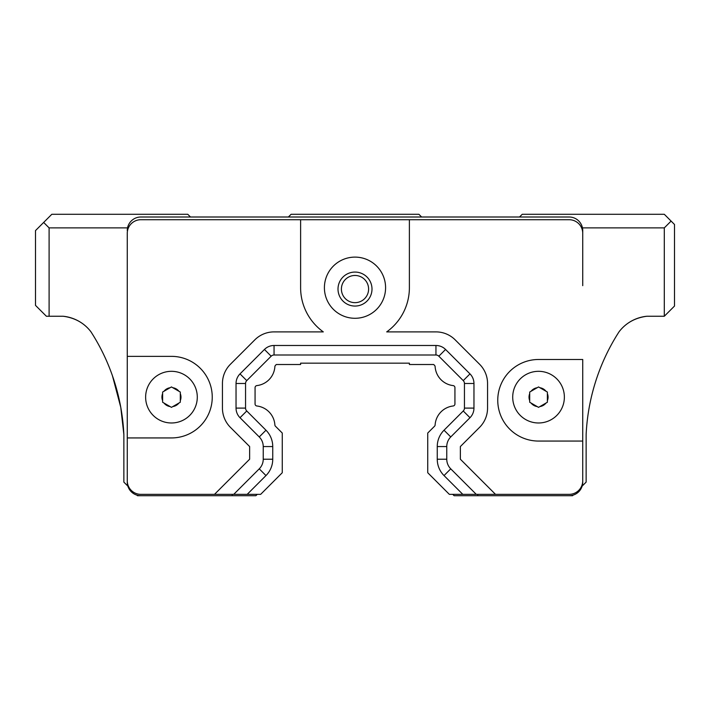 <?xml version="1.0" encoding="UTF-8"?>
<svg xmlns="http://www.w3.org/2000/svg" width="710" height="710" viewBox="0 0 710 710"><rect width="100%" height="100%" fill="white"/><g stroke="black" fill="none" stroke-linecap="round" stroke-linejoin="round"><path stroke-width="1.06" d="M136.87 495.11L137.465 495.713L232.232 495.713L232.232 494.355M477.768 494.355L477.768 495.713L569.136 495.713A13.596 13.596 0 0 0 582.732 482.117L582.732 441.061L538.544 441.061A40.789 40.789 0 0 1 497.754 400.271A40.789 40.789 0 0 1 538.544 359.491L582.732 359.491L582.732 482.117M452.749 494.355L454.116 495.713L477.768 495.713M232.232 495.713L255.884 495.713L257.251 494.355M137.465 495.713L145.63 495.713M236.039 408.099L236.039 383.498L245.553 383.498L245.553 408.099L236.039 408.099A13.596 13.596 0 0 0 240.015 417.711L259.248 436.943A13.596 13.596 0 0 1 263.233 446.555L263.233 459.219A13.596 13.596 0 0 1 259.248 468.84L233.723 494.355L214.5 494.355L249.636 459.219L249.636 446.555L230.404 427.331A27.193 27.193 0 0 1 222.443 408.099L222.443 383.498A27.193 27.193 0 0 1 230.404 364.274L254.828 339.85A27.193 27.193 0 0 1 274.051 331.889L323.298 331.889A54.386 54.386 0 0 1 300.614 287.701L300.614 219.718L409.386 219.718L409.386 287.701A54.386 54.386 0 0 1 386.702 331.889L435.949 331.889A27.193 27.193 0 0 1 455.172 339.85L479.596 364.274A27.193 27.193 0 0 1 487.557 383.498L487.557 408.099A27.193 27.193 0 0 1 479.596 427.331L460.364 446.555L460.364 459.219L495.5 494.355L462.813 494.355L444.025 475.567A23.11 23.11 0 0 1 437.253 459.219L437.253 446.555A23.11 23.11 0 0 1 444.025 430.216L463.248 410.983L469.984 417.711L450.752 436.943A13.596 13.596 0 0 0 446.767 446.555L446.767 459.219A13.596 13.596 0 0 0 450.752 468.84L476.277 494.355M236.039 383.498A13.596 13.596 0 0 1 240.015 373.886L264.439 349.462A13.596 13.596 0 0 1 274.051 345.486L435.949 345.486A13.596 13.596 0 0 1 445.56 349.462L469.984 373.886A13.596 13.596 0 0 1 473.96 383.498L473.96 408.099A13.596 13.596 0 0 1 469.984 417.711M324.408 287.701A30.592 30.592 0 0 0 370.292 314.193A30.592 30.592 0 0 0 370.292 261.209A30.592 30.592 0 0 0 324.408 287.701M300.614 219.718L140.864 219.718A13.596 13.596 0 0 0 127.267 233.315L127.267 356.358L171.456 356.358A40.789 40.789 0 0 1 212.246 397.147A40.789 40.789 0 0 1 171.456 437.937L127.267 437.937L127.267 480.759A13.596 13.596 0 0 0 140.864 494.355L214.5 494.355M233.723 494.355L260.65 494.355L282.26 472.736L282.26 433.038L275.471 426.248A2.041 2.041 0 0 1 274.877 424.935A20.395 20.395 0 0 0 256.878 405.987A2.041 2.041 0 0 1 255.067 403.954L255.067 387.616A2.041 2.041 0 0 1 256.878 385.592A2.041 2.041 0 0 0 255.067 387.616M256.878 385.592A20.395 20.395 0 0 0 274.877 366.662A2.041 2.041 0 0 1 275.471 365.357L276.305 364.514L300.614 364.514L300.614 363.156L409.386 363.156L409.386 364.514L433.695 364.514L434.529 365.357A2.041 2.041 0 0 1 435.123 366.662A2.041 2.041 0 0 0 434.529 365.357M435.123 366.662A20.395 20.395 0 0 0 453.122 385.592A2.041 2.041 0 0 1 454.933 387.616L454.933 403.954A2.041 2.041 0 0 1 453.122 405.987A20.395 20.395 0 0 0 435.123 424.935A2.041 2.041 0 0 1 434.529 426.248L427.739 433.038L427.739 472.736L449.35 494.355L462.813 494.355M264.439 349.462L271.167 356.198A4.082 4.082 0 0 1 274.051 355L435.949 355A4.082 4.082 0 0 1 438.833 356.198L445.56 349.462M271.167 356.198L246.752 380.613L240.015 373.886M245.553 383.498A4.082 4.082 0 0 1 246.752 380.613M240.015 417.711L246.752 410.983A4.082 4.082 0 0 1 245.553 408.099M246.752 410.983L265.975 430.216A23.11 23.11 0 0 1 272.746 446.555L272.746 459.219A23.11 23.11 0 0 1 265.975 475.567L247.186 494.355M256.878 405.987A2.041 2.041 0 0 1 255.067 403.954M274.877 366.662A2.041 2.041 0 0 1 275.471 365.357L276.305 364.514M300.614 363.156L409.386 363.156M453.122 385.592A2.041 2.041 0 0 1 454.933 387.616M435.123 424.935A2.041 2.041 0 0 1 434.529 426.248M473.96 408.099L464.447 408.099A4.082 4.082 0 0 1 463.248 410.983M464.447 408.099L464.447 383.498L473.96 383.498M469.984 373.886L463.248 380.613A4.082 4.082 0 0 1 464.447 383.498M463.248 380.613L438.833 356.198M371.996 289.059A16.996 16.996 0 0 0 346.507 274.344A16.996 16.996 0 0 0 346.507 303.782A16.996 16.996 0 0 0 371.996 289.059M368.596 289.059A13.596 13.596 0 0 1 348.202 300.836A13.596 13.596 0 0 1 348.202 277.291A13.596 13.596 0 0 1 368.596 289.059M547.383 392.044L547.383 402.25L538.544 407.354L529.704 402.25L529.704 392.044L538.544 386.941L547.383 392.044L547.383 393.615A9.514 9.514 0 0 1 547.383 400.68L547.383 402.25L546.017 403.031A9.514 9.514 0 0 1 539.902 406.564L538.544 407.354L537.186 406.564A9.514 9.514 0 0 1 531.062 403.031L529.704 402.25L529.704 400.68A9.514 9.514 0 0 1 529.704 393.615L529.704 392.044L531.062 391.263A9.514 9.514 0 0 1 537.186 387.731L538.544 386.941L539.902 387.731A9.514 9.514 0 0 1 546.017 391.263L547.383 392.044M180.296 392.044L180.296 402.25L171.456 407.354L162.617 402.25L162.617 392.044L171.456 386.941L180.296 392.044L180.296 393.615A9.514 9.514 0 0 1 180.296 400.68L180.296 402.25L178.938 403.031A9.514 9.514 0 0 1 172.814 406.564L171.456 407.354L170.098 406.564A9.514 9.514 0 0 1 163.983 403.031L162.617 402.25L162.617 400.68A9.514 9.514 0 0 1 162.617 393.615L162.617 392.044L163.983 391.263A9.514 9.514 0 0 1 170.098 387.731L171.456 386.941L172.814 387.731A9.514 9.514 0 0 1 178.938 391.263L180.296 392.044M197.291 397.147A25.835 25.835 0 0 1 171.456 422.983A25.835 25.835 0 0 1 145.63 397.147A25.835 25.835 0 0 1 171.456 371.312A25.835 25.835 0 0 1 197.291 397.147M564.37 397.147A25.835 25.835 0 0 1 538.544 422.983A25.835 25.835 0 0 1 512.709 397.147A25.835 25.835 0 0 1 538.544 371.312A25.835 25.835 0 0 1 564.37 397.147M495.5 494.355L569.136 494.355A13.596 13.596 0 0 0 582.732 480.759M582.732 285.66L582.732 233.315A13.596 13.596 0 0 0 569.136 219.718L409.386 219.718M127.267 480.759L127.267 285.66M127.267 251.668L127.267 233.315M127.267 482.117A13.596 13.596 0 0 0 140.864 495.713M582.732 233.315L582.732 230.599A13.596 13.596 0 0 0 569.136 217.003L140.864 217.003A13.596 13.596 0 0 0 127.267 230.599M582.129 486.119L586.132 482.117L586.132 434.582A207.702 207.702 0 0 1 619.093 331.739A39.973 39.973 0 0 1 646.81 316.252L664.303 316.252L664.303 227.883L671.101 221.085L664.303 214.287L522.232 214.287L519.507 217.003L438.203 217.003M271.797 217.003L190.493 217.003L187.768 214.287L51.812 214.287L43.656 222.443L49.096 227.883L49.096 316.252L63.19 316.252A39.973 39.973 0 0 1 90.907 331.739A207.702 207.702 0 0 1 123.868 434.582L123.868 482.117L127.871 486.119M582.732 230.599L582.732 251.668M127.543 227.883L49.096 227.883M664.303 227.883L582.457 227.883M569.136 495.713L572.535 495.713L573.13 495.11M90.907 331.739C84.153 322.979 74.914 317.814 63.19 316.252C74.914 317.814 84.153 322.979 90.907 331.739M112.428 375.714L120.771 407.327L123.868 434.582M49.096 316.252L46.381 316.252L35.5 305.38L35.5 230.599L43.656 222.443M646.81 316.252C635.086 317.814 625.847 322.979 619.093 331.739C625.847 322.979 635.086 317.814 646.81 316.252M586.132 434.582C587.072 414.551 590.889 394.929 597.572 375.714M671.101 221.085L674.5 224.484L674.5 306.054L664.303 316.252M288.384 217.003L291.1 214.287L418.9 214.287L421.616 217.003M274.051 345.486L274.051 355M259.248 436.943L265.975 430.216M263.233 446.555L272.746 446.555M263.233 459.219L272.746 459.219M259.248 468.84L265.975 475.567M450.752 468.84L444.025 475.567M446.767 459.219L437.253 459.219M446.767 446.555L437.253 446.555M450.752 436.943L444.025 430.216M435.949 345.486L435.949 355"/></g></svg>
